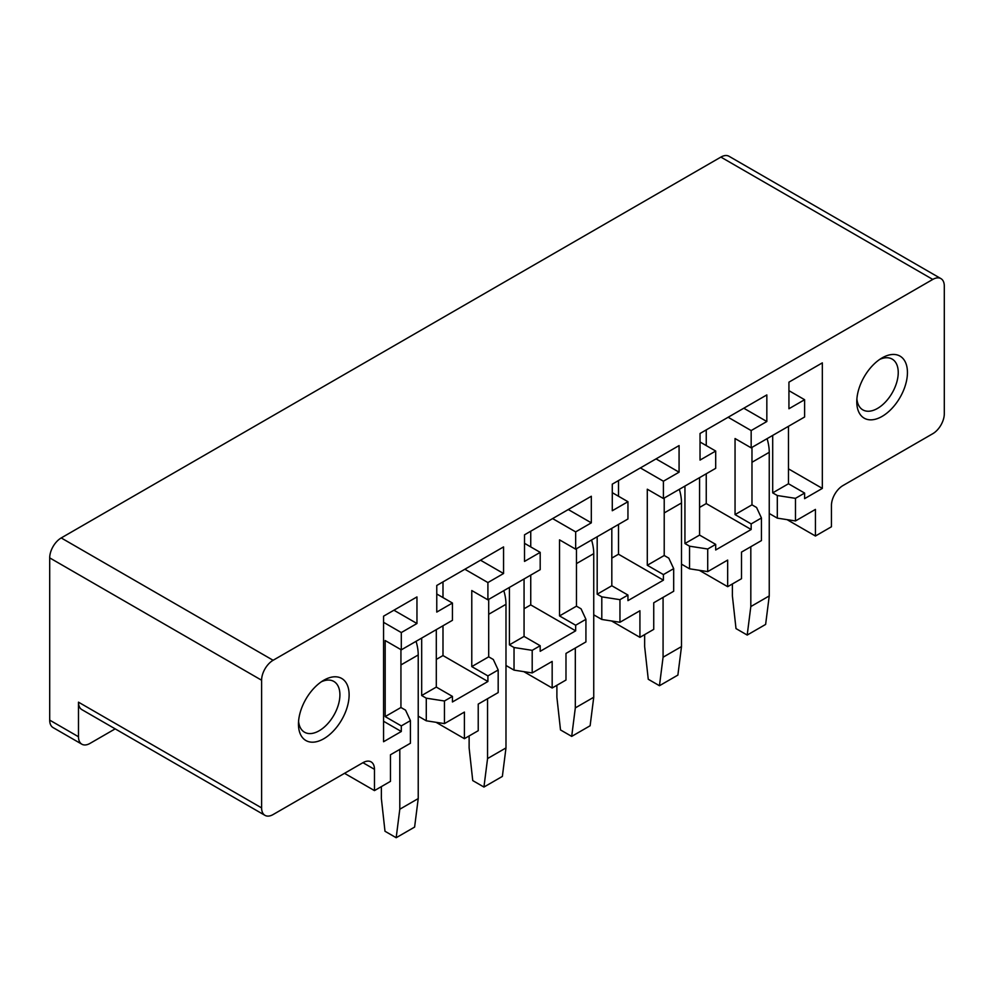 <?xml version="1.0" encoding="UTF-8"?>
<svg xmlns="http://www.w3.org/2000/svg" width="994" height="994" viewBox="0 0 994 994"><rect width="100%" height="100%" fill="white"/><g stroke="black" fill="none" stroke-linecap="round" stroke-linejoin="round"><path stroke-width="1.49" d="M383.56 721.259L401.303 731.497L383.56 741.735L383.56 616.193L416.958 596.922L416.958 623.511L401.303 632.557L401.303 649.84L385.175 640.534L385.175 716.599L400.942 707.492L405.552 710.151L410.423 720.638L401.303 725.906L385.175 716.599M78.489 702.174L261.608 807.898L261.608 680.231A16.289 9.406 -60 0 1 273.114 660.277L61.218 537.94A16.289 9.406 -60 0 0 49.7 557.882L49.7 720.128L78.489 736.753L78.489 702.174A16.289 9.406 120 0 0 81.868 709.629L264.976 815.353A16.289 9.406 120 0 0 273.114 814.546L362.947 762.684L374.465 769.331A16.289 9.406 120 0 0 371.085 761.876A16.289 9.406 120 0 0 362.947 762.684M115.18 728.863L90.007 743.4A16.289 9.406 -60 0 1 81.868 744.208L53.067 727.583A16.289 9.406 -60 0 1 49.7 720.128M787.074 519.651L815.428 536.014L831.444 526.77L831.444 505.499A16.289 9.406 -60 0 1 842.962 485.557L932.782 433.695A16.289 9.406 -60 0 0 944.3 413.74L944.3 286.073A16.289 9.406 120 0 0 940.933 278.618L729.024 156.282A16.289 9.406 -60 0 0 720.886 157.089L61.218 537.94M940.933 278.618A16.289 9.406 120 0 0 932.782 279.426L273.114 660.277M81.868 744.208A16.289 9.406 -60 0 1 78.489 736.753M261.608 807.898A16.289 9.406 120 0 0 264.976 815.353M706.249 473.778L706.249 503.573L751.166 529.504L751.166 523.913L761.441 517.986L761.441 540.587L741.499 552.105L741.499 578.707L727.67 586.684L727.67 560.082L707.716 571.612L707.716 548.999L689.55 546.191L689.55 568.804L681.499 564.145M699.316 570.308L727.67 586.684M618.504 524.447L618.504 554.23L663.408 580.161L663.408 574.582L673.683 568.643L673.683 591.256L653.741 602.774L653.741 629.364L639.925 637.34L639.925 610.751L619.958 622.269L619.958 599.668L601.792 596.86L601.792 619.461L593.741 614.814M611.571 620.977L639.925 637.34M530.746 575.104L530.746 604.899L575.663 630.83L575.663 625.238L585.926 619.312L585.926 641.925L565.984 653.431L565.984 680.033L552.167 688.01L552.167 661.42L532.2 672.938L532.2 650.337L514.035 647.516L514.035 670.13L505.983 665.483M523.813 671.646L552.167 688.01M442.989 625.773L442.989 655.568L487.905 681.499L487.905 675.908L498.18 669.981L498.18 692.582L478.226 704.1L478.226 730.702L464.409 738.679L464.409 712.077L444.442 723.607L426.277 720.799L426.277 698.186L421.68 695.527L421.68 638.073M436.055 722.303L464.409 738.679M410.423 720.638L410.423 743.251L390.468 754.769L390.468 781.359L374.465 790.603L374.465 769.331M344.52 773.32L374.465 790.603M418.226 716.14L426.277 720.799M383.56 622.319L401.303 632.557M401.303 725.906L401.303 731.497M393.922 610.217L416.958 623.511M436.764 593.99L452.432 603.035L452.432 620.318L401.303 649.84M487.905 681.499L452.432 701.975L452.432 696.384L436.304 687.078L436.304 629.624M480.537 560.218L503.56 573.513L503.56 546.911L436.764 585.478L436.764 612.08L452.432 603.035M464.869 569.251L487.905 582.559L487.905 599.842L471.777 590.535L471.777 666.601L487.905 675.908M503.56 573.513L487.905 582.559M442.989 581.888L442.989 597.58M524.521 543.32L540.189 552.366L540.189 569.661L487.905 599.842M575.663 630.83L540.189 651.306L540.189 645.727L524.062 636.409L524.062 578.968M568.282 509.549L591.318 522.844L591.318 496.254L524.521 534.809L524.521 561.411L540.189 552.366M552.627 518.595L575.663 531.889L575.663 549.173L559.535 539.866L559.535 615.932L575.663 625.238M591.318 522.844L575.663 531.889M530.746 531.231L530.746 546.911M612.279 492.664L627.947 501.709L627.947 518.992L575.663 549.173M663.408 580.161L627.947 600.637L627.947 595.058L611.819 585.752L611.819 528.299M656.04 458.88L679.076 472.187L679.076 445.585L612.279 484.153L612.279 510.742L627.947 501.709M640.384 467.925L663.408 481.22L663.408 498.516L647.293 489.21L647.293 565.275L663.408 574.582M679.076 472.187L663.408 481.22M618.504 480.562L618.504 496.254M700.037 441.995L715.692 451.04L715.692 468.323L663.408 498.516M751.166 529.504L715.692 549.98L715.692 544.389L699.577 535.083L699.577 477.629M743.798 408.223L766.834 421.518L766.834 394.916L700.037 433.483L700.037 460.085L715.692 451.04M728.13 417.256L751.166 430.564L751.166 447.847L735.051 438.54L735.051 514.606L751.166 523.913M766.834 421.518L751.166 430.564M706.249 429.893L706.249 445.585M788.938 390.667L804.606 399.712L804.606 416.995L751.166 447.847M788.478 468.857L822.336 488.402L804.606 498.653L804.606 493.061L788.478 483.755L788.478 426.302M822.336 488.402L822.336 362.872L788.938 382.156L788.938 408.745L804.606 399.712M804.606 493.061L795.473 498.342L777.308 495.521L772.698 492.862L788.478 483.755M815.428 536.014L815.428 509.413L795.473 520.943L777.308 518.135L777.308 495.521M795.473 520.943L795.473 498.342M769.244 513.488L777.308 518.135M298.573 721.246A29.311 16.923 120 0 0 304.524 732.218A29.311 16.923 120 0 0 309.246 733.572A29.311 16.923 120 0 0 335.773 711.592A29.311 16.923 120 0 0 333.847 681.437A29.311 16.923 120 0 0 329.126 680.082A29.311 16.923 120 0 0 321.373 681.76M311.644 742.17A35.834 20.688 120 0 0 346.024 710.673A35.834 20.688 120 0 0 335.935 676.802A35.834 20.688 120 0 0 323.796 680.231A35.834 20.688 120 0 0 298.461 724.117A35.834 20.688 120 0 0 311.644 742.17M856.89 398.905A29.311 16.923 120 0 0 862.842 409.876A29.311 16.923 120 0 0 867.563 411.23A29.311 16.923 120 0 0 894.103 389.25A29.311 16.923 120 0 0 892.165 359.095A29.311 16.923 120 0 0 887.443 357.741A29.311 16.923 120 0 0 879.69 359.418M869.961 419.828A35.834 20.688 120 0 0 904.341 388.331A35.834 20.688 120 0 0 894.252 354.46A35.834 20.688 120 0 0 882.113 357.89A35.834 20.688 120 0 0 856.778 401.775A35.834 20.688 120 0 0 869.961 419.828M715.692 544.389L707.716 548.999M627.947 595.058L619.958 599.668M540.189 645.727L532.2 650.337M452.432 696.384L444.442 700.994L426.277 698.186M444.442 723.607L444.442 700.994M400.942 649.641L400.942 707.492M436.304 687.078L421.68 695.527M442.989 655.568L436.304 659.42M488.7 599.382L488.7 656.835L471.777 666.601M498.18 669.981L493.31 659.494L488.7 656.835M509.425 587.417L509.425 644.857L514.035 647.516M524.062 636.409L509.425 644.857M530.746 604.899L524.062 608.75M576.458 548.713L576.458 606.166L559.535 615.932M585.926 619.312L581.068 608.825L576.458 606.166M597.183 536.748L597.183 594.201L601.792 596.86M611.819 585.752L597.183 594.201M618.504 554.23L611.819 558.094M664.216 498.056L664.216 555.497L647.293 565.275M673.683 568.643L668.813 558.156L664.216 555.497M684.941 486.078L684.941 543.532L689.55 546.191M699.577 535.083L684.941 543.532M706.249 503.573L699.577 507.425M751.973 447.387L751.973 504.84L735.051 514.606M761.441 517.986L756.571 507.499L751.973 504.84M772.698 435.422L772.698 492.862M707.716 571.612L689.55 568.804M619.958 622.269L601.792 619.461M532.2 672.938L514.035 670.13M767.082 438.665A39.089 22.564 60 0 1 769.244 452.307L769.244 595.928L750.818 606.564L750.818 546.725M769.244 595.928L765.629 624.418L747.202 635.054L750.818 606.564M732.392 583.95L732.392 595.928L736.007 628.593L747.202 635.054M679.324 489.321A39.089 22.564 60 0 1 681.499 502.964L681.499 646.585L663.073 657.22L663.073 597.382M681.499 646.585L677.883 675.088L659.457 685.723L663.073 657.22M644.646 634.619L644.646 646.585L648.262 679.262L659.457 685.723M591.567 539.99A39.089 22.564 60 0 1 593.741 553.633L593.741 697.254L575.315 707.89L575.315 648.051M593.741 697.254L590.125 725.757L571.699 736.392L575.315 707.89M556.888 685.288L556.888 697.254L560.504 729.931L571.699 736.392M503.809 590.66A39.089 22.564 60 0 1 505.983 604.302L505.983 747.923L487.557 758.559L487.557 698.72M505.983 747.923L502.368 776.413L483.941 787.049L487.557 758.559M469.131 735.945L469.131 747.923L472.746 780.588L483.941 787.049M416.064 641.316A39.089 22.564 60 0 1 418.226 654.959L418.226 798.58L399.799 809.228L399.799 749.377M418.226 798.58L414.61 827.083L396.184 837.718L399.799 809.228M381.373 786.614L381.373 798.58L384.989 831.257L396.184 837.718M261.608 680.231L49.7 557.882M720.886 157.089L932.782 279.426M751.973 462.285L769.244 452.307M664.216 512.941L681.499 502.964M576.458 563.61L593.741 553.633M488.7 614.28L505.983 604.302M400.942 664.936L418.226 654.959"/></g></svg>
